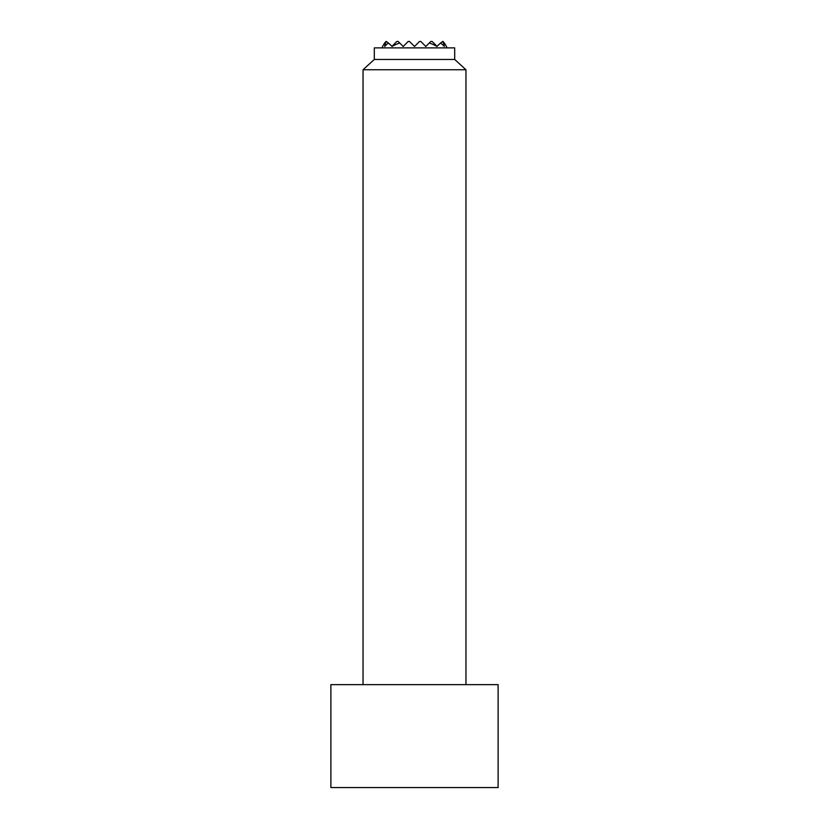 <?xml version="1.0" encoding="UTF-8"?>
<svg xmlns="http://www.w3.org/2000/svg" width="829" height="829" viewBox="0 0 829 829"><rect width="100%" height="100%" fill="white"/><g stroke="black" fill="none" stroke-linecap="round" stroke-linejoin="round"><path stroke-width="1.24" d="M447.028 47.885A35.378 35.378 0 0 0 446.385 46.465A33.678 23.813 180 0 0 443.007 41.45L442.748 41.45A29.937 21.171 180 0 1 444.303 46.465A35.264 24.932 180 0 0 440.593 43.015L436.997 46.32A23.036 16.29 180 0 1 436.956 46.465A34.994 24.746 180 0 0 429.267 43.015L425.816 46.465L420.8 41.45L419.515 41.45L414.5 46.465L409.485 41.45L408.2 41.45L403.184 46.465L399.733 43.015A34.994 24.746 180 0 0 392.044 46.465A23.036 16.29 180 0 1 392.003 46.32L388.407 43.015A35.264 24.932 180 0 0 384.697 46.465A29.937 21.171 180 0 1 386.252 41.45L385.993 41.45A33.678 23.813 180 0 0 382.615 46.465A35.378 35.378 0 0 0 381.972 47.885M440.593 43.015L442.748 41.45M386.252 41.45L388.407 43.015M429.267 43.015L430.842 41.45L432.127 41.45L436.997 46.32M392.003 46.32L396.873 41.45L398.158 41.45L399.733 43.015M330.885 684.64L330.885 787.55L498.115 787.55L498.115 684.64L330.885 684.64M465.96 684.64L465.96 69.75L454.696 59.46L454.696 47.885L374.304 47.885L374.304 59.46L363.04 69.75L363.04 684.64M454.696 59.46L374.304 59.46M465.96 69.75L363.04 69.75"/></g></svg>
